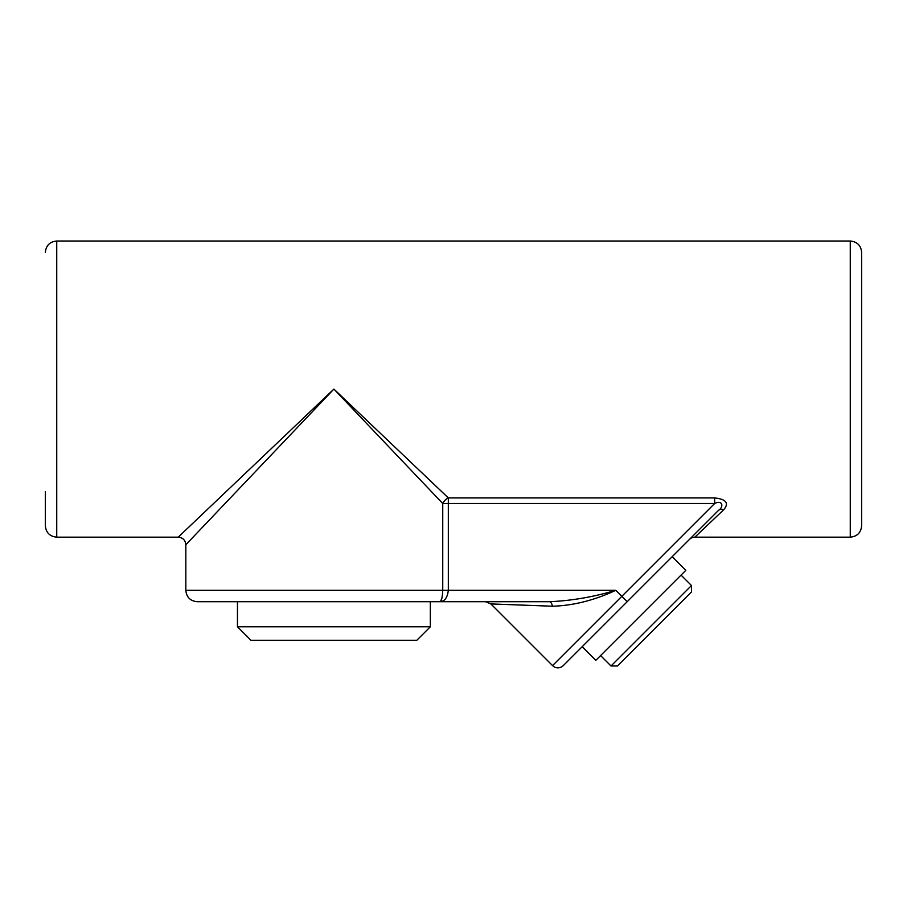 <?xml version="1.0" encoding="UTF-8"?>
<svg xmlns="http://www.w3.org/2000/svg" width="907" height="907" viewBox="0 0 907 907"><rect width="100%" height="100%" fill="white"/><g stroke="black" fill="none" stroke-linecap="round" stroke-linejoin="round"><path stroke-width="1.36" d="M718.423 510.471A7.596 5.351 -135 0 1 723.786 509.655L694.875 537.159A7.596 7.596 0 0 0 689.513 539.382L563.292 665.602A7.596 7.596 0 0 1 552.556 665.602L714.648 503.498C722.664 499.621 724.035 506.888 718.423 510.471L672.189 556.694L685.828 570.333L595.82 660.341L582.181 646.702M850.256 241.013C857.183 241.681 860.97 245.48 861.65 252.395L861.65 525.765C860.97 532.681 857.183 536.479 850.256 537.159L850.256 241.013L56.744 241.013L56.744 537.159C49.828 536.479 46.03 532.681 45.35 525.765L45.35 491.594M237.464 626.771L237.464 601.704L438.308 601.704L430.337 601.704L430.337 626.771L416.835 640.274L250.967 640.274L237.464 626.771L430.337 626.771M861.65 525.765L861.65 492.546M438.308 601.704L439.68 601.704C444.566 601.613 447.446 597.815 448.319 590.31L442.741 590.31L442.741 503.498L448.319 503.498L448.319 497.92A7.596 4.614 -45 0 0 442.741 503.498L333.901 389.08L178.237 537.159L333.901 389.08L448.319 497.92L714.648 497.92L714.648 503.498L448.319 503.498L448.319 590.31L615.796 590.31C593.541 596.976 571.399 600.774 549.381 601.704L439.68 601.704C441.392 601.602 442.412 597.804 442.741 590.31L185.833 590.31L185.833 544.756C185.368 540.153 182.84 537.613 178.237 537.159L56.744 537.159M714.648 497.92C726.212 499.224 729.262 503.136 723.786 509.655M333.901 389.08L185.833 544.756M185.833 590.31C186.502 597.225 190.3 601.024 197.216 601.704L537.171 601.704L485.517 601.704L490.88 603.926L541.275 605.808M197.216 601.704L229.494 601.704M627.191 601.704L615.796 590.31C594.357 600.321 573.235 605.627 552.442 606.227L490.88 603.926L552.442 606.227A7.596 3.356 -90 0 0 549.381 601.704M442.072 597.464L440.836 600.876M691.474 585.525L691.474 591.965L617.452 665.987L611.012 665.987L691.474 585.525L681.055 575.106M611.012 665.987L600.593 655.568M850.256 537.159L694.875 537.159M490.88 603.926L552.556 665.602M56.744 241.013C49.828 241.681 46.03 245.48 45.35 252.395"/></g></svg>
